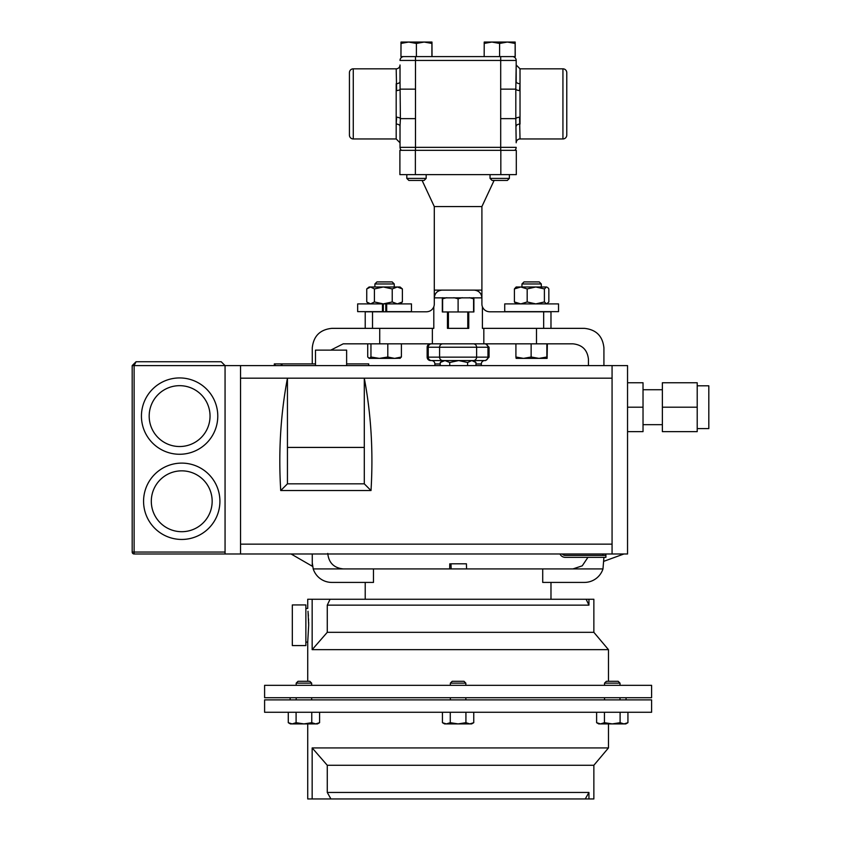<?xml version="1.0" encoding="UTF-8"?>
<svg xmlns="http://www.w3.org/2000/svg" width="841" height="841" viewBox="0 0 841 841"><rect width="100%" height="100%" fill="white"/><g stroke="black" fill="none" stroke-linecap="round" stroke-linejoin="round"><path stroke-width="1.26" d="M382.455 311.633L383.328 311.633L383.328 303.895L382.455 303.895L382.455 311.633L357.667 311.633L357.667 303.895L382.455 303.895M385.809 311.633L385.809 303.895L411.47 303.895L411.47 311.633L385.809 311.633M386.681 303.895L386.681 311.633M566.771 135.117L566.771 72.673L566.771 135.117A3.837 3.837 0 0 1 562.934 138.954L520.022 138.954A3.837 3.837 0 0 0 516.185 142.791L515.817 118.634L500.7 118.634L500.7 60.436L415.496 60.436L415.496 147.343L500.7 147.343L500.7 118.634M430.55 360.558L431.517 360.558L430.55 360.558A3.406 3.406 0 0 1 427.144 357.152L427.144 347.238A3.406 3.406 0 0 1 430.55 343.832M431.475 360.558L444.984 360.558L440.232 362.492L442.618 360.558L444.984 360.558L431.475 360.558A3.406 3.406 0 0 1 434.881 363.964L434.881 365.604M484.721 360.558L471.78 360.558L484.721 360.558A3.406 3.406 0 0 0 481.325 363.964L475.964 363.964M481.325 365.604L481.325 363.964M467.775 328.358L467.775 311.948M448.421 328.358L448.421 311.948M494.098 180.447L481.904 206.571L434.292 206.571L422.108 180.447M434.292 206.571L434.292 290.219M442.03 290.124L434.292 290.124L434.292 297.861C434.786 293.194 437.362 290.608 442.03 290.124L481.904 290.124L481.904 297.861L481.904 206.571M474.166 290.124C478.834 290.608 481.42 293.194 481.904 297.861L481.904 304.053A7.737 7.737 0 0 0 482.408 306.776C483.785 309.94 486.203 311.612 489.651 311.79L550.981 311.79L550.981 328.358M349.425 135.117L349.425 72.673A3.837 3.837 0 0 1 353.273 68.825L353.273 138.954A3.837 3.837 0 0 1 349.425 135.117M566.771 72.673A3.837 3.837 0 0 0 562.934 68.825L520.022 68.825L520.022 124.079A3.837 2.208 -0 0 0 516.185 126.287M400.022 81.503L400.39 118.634A3.837 1.451 -174.8 0 0 396.637 117.183L396.185 124.079L396.185 83.711A3.837 2.208 180 0 0 400.022 81.503L400.022 64.988A3.837 3.837 0 0 1 396.185 68.825L353.273 68.825M396.185 138.954L400.022 142.791L400.022 126.287L400.022 147.343L400.022 126.287A3.837 2.208 0 0 0 396.185 124.079L396.185 138.954L353.273 138.954M426.166 178.397L406.813 178.397L408.863 180.447L424.116 180.447L426.166 178.397L426.166 174.634M509.383 178.397L490.04 178.397L492.08 180.447L507.344 180.447L509.383 178.397L509.383 174.634M374.897 283.964L376.936 281.914L392.2 281.914L394.24 283.964L374.897 283.964L374.897 286.991M521.956 283.964L524.006 281.914L539.26 281.914L541.31 283.964L521.956 283.964L521.956 286.991M308.016 611.26L308.668 625.262L307.722 642.103L307.722 681.305M308.668 625.252L308.636 621.972M308.594 620.374L308.531 618.871M308.384 615.927L308.195 613.373M292.321 604.942L292.321 645.583L305.872 645.583L305.872 604.942L292.321 604.942M264.6 712.264L651.596 712.264L651.596 699.88L264.6 699.88L264.6 712.264M330.934 798.95L327.265 792.453L327.265 765.268L593.862 765.268L593.862 798.95L312.158 798.95L312.158 747.922L327.265 765.268L312.158 747.922L608.474 747.922L608.474 723.901M312.158 798.95L307.722 798.95L307.722 723.901M296.19 683.144L298.029 681.305L309.824 681.305L311.664 683.144L296.19 683.144L296.19 685.331M450.356 683.144L452.206 681.305L464.001 681.305L465.84 683.144L450.356 683.144L450.356 685.331M604.532 683.144L606.372 681.305L618.167 681.305L620.006 683.144L604.532 683.144L604.532 685.331M264.6 697.715L264.6 685.331L651.596 685.331L651.596 697.715L264.6 697.715M608.474 649.662L312.158 649.662L312.158 599.255L586.124 599.255L588.942 605.142L588.942 599.255L593.862 599.255L593.862 632.327L608.474 649.662L608.474 681.305M312.158 599.255L307.722 599.255L307.722 608.421L305.872 608.421M451.123 568.915L450.997 563.806L466.429 563.806L466.555 568.915M449.777 563.806L450.997 563.964L449.777 563.806L449.651 568.915M327.759 553.431C328.747 562.776 333.898 567.927 343.233 568.915L602.976 568.915L603.922 557.341M373.478 568.915L373.478 582.414L331.785 582.414A19.501 19.501 0 0 1 313.22 568.915L312.274 562.913L312.274 566.224L291.091 553.988M697.21 385.798L708.816 385.798L708.816 428.595L697.21 428.595M662.372 389.73L643.029 389.73M662.372 424.663L643.029 424.663M315.48 365.604L315.48 350.119L346.629 350.119L346.629 365.604M181.74 463.107A38.171 38.171 0 0 1 219.911 501.278A38.171 38.171 0 0 1 181.74 539.449A38.171 38.171 0 0 0 219.911 501.278A38.171 38.171 0 0 0 181.74 463.107A38.171 38.171 0 0 0 143.569 501.278A38.171 38.171 0 0 0 181.74 539.449A38.171 38.171 0 0 1 143.569 501.278A38.171 38.171 0 0 1 181.74 463.107M179.606 377.935A38.171 38.171 0 0 1 217.777 416.106A38.171 38.171 0 0 1 179.606 454.266A38.171 38.171 0 0 0 217.777 416.106A38.171 38.171 0 0 0 179.606 377.935A38.171 38.171 0 0 0 141.435 416.106A38.171 38.171 0 0 0 179.606 454.266A38.171 38.171 0 0 1 141.435 416.106A38.171 38.171 0 0 1 179.606 377.935M697.21 407.202L697.21 431.643L662.372 431.643L662.372 382.75L697.21 382.75L697.21 407.202L662.372 407.202M627.544 431.643L643.029 431.643L643.029 382.75L627.544 382.75M612.069 365.604L612.069 553.988L627.544 553.988L627.544 365.604L225.062 365.604L221.194 361.735L136.053 361.735L132.184 365.604L132.184 552.053L225.062 552.053M612.069 553.988L134.118 553.988A1.934 1.934 0 0 1 132.184 552.053M225.062 553.988L225.062 365.604L221.194 361.735M136.053 361.735L132.184 365.604L134.118 365.604L136.053 361.735M612.069 378.187L287.443 378.187C280.6 414.371 278.36 451.827 280.726 490.545L371.007 490.545L364.29 483.827L364.29 447.423L287.443 447.423L287.443 378.187L240.547 378.187L240.547 544.148L612.069 544.148M364.29 447.423L364.29 378.187C371.123 414.371 373.362 451.827 371.007 490.545M240.547 553.988L240.547 544.148M240.547 365.604L240.547 378.187M280.726 490.545L287.443 483.827L287.443 447.423M287.443 483.827L364.29 483.827M643.029 407.202L627.544 407.202M282.029 365.604L282.029 363.901L274.324 363.901L274.324 365.604M368.715 365.604L368.715 363.901L346.629 363.901M315.48 363.901L282.029 363.901M588.448 365.604L588.448 359.317C587.46 349.982 582.298 344.821 572.963 343.832L536.484 343.832L536.484 328.358L584.421 328.358C596.185 329.598 602.682 336.095 603.922 347.859L603.922 365.604M536.484 328.358L482.408 328.358L482.408 306.776M481.904 297.861L434.292 297.861L434.292 304.053A7.737 7.737 0 0 1 433.798 306.776L433.798 328.358L331.785 328.358C320.022 329.598 313.514 336.095 312.274 347.859L312.274 363.901M458.103 311.948L468.752 311.948L468.752 328.358L447.454 328.358L447.454 311.948L458.103 311.948L458.103 298.776L462.277 297.703M536.484 343.832L379.722 343.832L379.722 328.358M330.786 350.119L343.233 343.832L379.722 343.832M587.943 557.341L582.245 565.825L572.963 568.915M312.274 553.988L312.274 562.913M602.976 568.915A19.501 19.501 0 0 1 584.421 582.414L542.718 582.414L542.718 568.915M432.369 343.832L432.369 328.358M483.827 343.832L483.827 328.358M603.922 561.273L623.906 553.988M450.997 563.964L449.777 563.964M588.942 605.142L327.265 605.142L327.265 632.327L312.158 649.662M327.265 605.142L330.071 599.255M593.862 632.327L327.265 632.327M586.124 599.255L588.942 599.255M299.89 723.565L296.095 722.692L292.184 723.901L288.274 722.692L288.274 712.264M624.011 723.901L625.83 723.901L627.933 722.692L624.011 723.901L620.101 722.692L612.269 723.901L604.437 722.692L600.527 723.901L596.616 722.692L600.527 723.901L624.011 723.901L627.933 722.692L627.933 712.264M620.101 712.264L620.101 722.692M596.616 712.264L596.616 722.692L598.708 723.901L600.527 723.901M604.437 712.264L604.437 722.692M465.925 712.264L465.925 722.692L458.103 723.901L450.271 722.692L446.361 723.901L442.44 722.692L442.44 712.264M450.271 712.264L450.271 722.692M473.756 712.264L473.756 722.692L469.846 723.901L465.925 722.692M442.44 722.692L444.542 723.901L471.664 723.901L473.756 722.692M296.095 712.264L296.095 722.692L303.927 723.901L311.759 722.692L311.759 712.264M319.591 712.264L319.591 722.692L315.669 723.901L311.759 722.692M288.274 722.692L290.366 723.901L317.488 723.901L319.591 722.692M327.265 792.453L588.942 792.453L588.942 798.95M588.942 792.453L585.262 798.95M547.617 287.401L548.847 288.926L548.847 301.961L546.629 303.895L544.4 301.961L535.791 303.895L527.181 301.961L527.181 288.926L535.791 286.991L546.629 286.991L544.4 288.926L544.4 301.961M516.153 303.895L514.419 301.961L514.419 288.926L516.153 286.991L535.791 286.991L544.4 288.926M514.419 301.961L520.8 303.895L527.181 301.961M514.419 288.926L520.8 286.991L527.181 288.926M392.221 301.961L397.309 303.895L402.387 301.961L402.387 288.926L397.309 286.991L383.317 286.991L392.221 288.926L392.221 301.961L383.317 303.895L385.809 303.895M392.221 288.926L397.309 286.991L400.053 286.991L402.387 288.926M369.094 303.895L366.75 301.961L366.75 288.926L369.094 286.991L383.317 286.991L374.413 288.926L374.413 301.961L383.317 303.895M366.75 301.961L370.576 303.895L374.413 301.961M366.75 288.926L370.576 286.991L374.413 288.926M402.387 301.961L400.053 303.895M469.404 297.703L473.578 298.776L473.578 297.703M473.578 311.948L473.578 298.776M453.919 297.703L458.103 298.776M442.618 311.948L442.618 298.776L446.802 297.703M442.618 297.703L442.618 298.776M401.01 42.05L400.957 43.438L408.673 42.05L416.39 43.438L424.148 42.05L431.917 43.438L431.969 42.05L401.01 42.05L400.957 56.599L499.607 56.599L499.607 43.438L507.375 42.05L491.89 42.05L499.607 43.438M396.185 68.825L396.637 90.607A3.837 1.451 174.8 0 0 400.39 89.146L415.496 89.146M520.022 138.954L519.559 117.183A3.837 1.451 -5.2 0 0 515.817 118.634L515.817 89.146L500.7 89.146M520.022 68.825L516.185 64.988L515.817 89.146A3.837 1.451 -174.8 0 0 519.559 90.607L520.022 83.711A3.837 2.208 180 0 1 516.185 81.503L516.185 60.436L500.7 60.436L500.7 56.599M400.022 126.287L400.39 118.634L415.496 118.634M415.496 56.599L415.496 60.436L400.022 60.436A3.837 3.837 0 0 1 403.859 56.599M512.337 56.599A3.837 3.837 0 0 1 516.185 60.436M516.185 147.343A3.837 3.837 0 0 1 514.755 150.329A3.837 3.837 0 0 0 516.185 147.343L500.7 147.343L500.7 150.329M400.022 147.343A3.837 3.837 0 0 0 401.451 150.329A3.837 3.837 0 0 1 400.022 147.343L415.496 147.343L415.496 150.329M484.227 42.05L484.174 43.438L491.89 42.05L484.227 42.05L484.174 56.599M515.186 42.05L507.375 42.05L515.144 43.438L515.186 42.05L515.239 56.599L499.607 56.599M515.144 56.599L515.144 43.438M424.148 42.05L431.917 43.438L431.917 56.599M431.969 42.05L432.022 56.599M416.39 56.599L416.39 43.438M433.798 306.776C432.411 309.94 429.993 311.612 426.555 311.79L372.521 311.79L372.521 328.358M442.313 297.861L442.313 311.948L447.454 311.948M473.893 297.861L473.893 311.948L468.752 311.948M365.215 328.358L365.215 311.79L372.521 311.79M516.3 174.634L500.826 174.634L500.826 150.329L516.3 150.329L516.3 174.634L516.3 150.329M415.37 150.329L415.37 174.634L399.895 174.634L399.895 150.329L500.826 150.329M415.37 174.634L500.826 174.634M523.523 358.382L547.102 358.382L546.85 357.005L538.997 358.382L531.134 357.005L523.523 358.382L515.911 357.005L516.153 358.382L523.523 358.382M547.354 343.832L547.113 358.382M531.134 343.832L531.134 357.005M515.911 343.832L515.911 357.005M546.85 343.832L546.85 357.005M369.094 358.382L379.375 358.382L370.955 357.005L369.094 358.382M399.801 358.382L401.409 357.005L394.597 358.382L400.305 358.234M394.597 358.382L379.375 358.382L387.796 357.005L394.597 358.382M369.346 358.382L367.727 357.005L367.727 343.832M401.409 343.832L401.409 357.005M387.796 343.832L387.796 357.005M370.955 343.832L370.955 357.005M449.735 365.604L449.735 362.492L444.984 360.558L485.656 360.558L431.517 360.558A3.406 3.28 -90 0 1 428.237 357.152L428.237 347.238L427.144 347.238M440.232 365.604L440.232 362.492M475.964 365.604L475.964 362.492L473.578 360.558M475.964 362.492L471.78 360.558L467.607 362.492L458.671 360.558L449.735 362.492M467.607 365.604L467.607 362.492M605.909 553.988L605.909 555.417L565.226 555.417A3.837 3.837 0 0 1 562.24 553.988M559.99 553.988A5.761 5.761 0 0 0 565.226 557.341L605.909 557.341L605.909 555.417M504.726 311.633L558.54 311.633L558.54 303.895L504.726 303.895L504.726 311.633M440.232 363.964L434.881 363.964M562.934 138.954L562.934 68.825M181.74 531.701A30.423 30.423 0 0 0 212.163 501.278A30.423 30.423 0 0 0 181.74 470.844A30.423 30.423 0 0 0 151.306 501.278A30.423 30.423 0 0 0 181.74 531.701M179.606 446.529A30.423 30.423 0 0 0 210.04 416.106A30.423 30.423 0 0 0 179.606 385.672A30.423 30.423 0 0 0 149.183 416.106A30.423 30.423 0 0 0 179.606 446.529M225.062 365.604L134.118 365.604L134.118 553.988M343.233 568.915L313.22 568.915M275.091 365.604L275.091 363.901M281.262 365.604L281.262 363.901M543.675 311.79L543.675 328.358M427.144 357.152L487.959 357.152L487.959 347.238L428.237 347.238A3.406 3.28 -90 0 1 431.517 343.832M484.679 360.558A3.406 3.28 90 0 0 487.959 357.152L489.063 357.152L489.063 347.238L487.959 347.238A3.406 3.28 90 0 0 484.679 343.832M473.325 360.558A3.406 3.28 -90 0 0 476.616 357.152L476.616 347.238A3.406 3.28 90 0 0 473.325 343.832M442.871 360.558A3.406 3.28 -90 0 1 439.58 357.152L439.58 347.238A3.406 3.28 90 0 1 442.871 343.832M602.808 555.417L602.808 553.988M406.813 178.397L406.813 174.634M490.04 178.397L490.04 174.634M541.31 283.964L541.31 286.991M296.19 697.715L296.19 699.88M465.84 697.715L465.84 699.88M620.006 697.715L620.006 699.88M290.145 699.88L290.145 697.715M620.006 683.144L620.006 685.331L620.006 683.144M465.84 683.144L465.84 685.331M365.215 599.255L365.215 582.414M550.981 599.255L550.981 582.414M311.664 683.144L311.664 685.331M626.061 699.88L626.061 697.715M593.862 765.268L608.474 747.922M604.532 697.715L604.532 699.88M450.356 697.715L450.356 699.88M311.664 697.715L311.664 699.88M305.872 642.103L307.722 642.103M394.24 283.964L394.24 286.991M489.063 357.152L485.656 360.558M489.063 347.238L485.656 343.832"/></g></svg>
